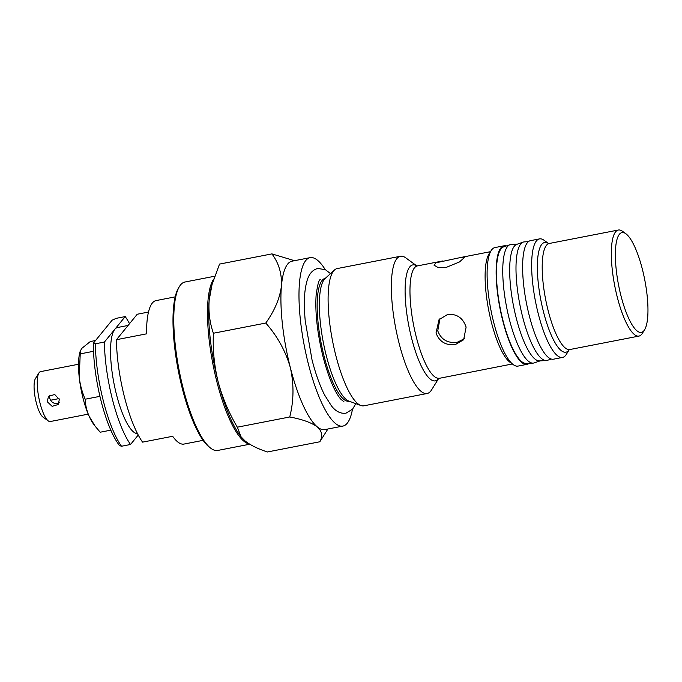 <?xml version="1.0" encoding="UTF-8"?>
<svg xmlns="http://www.w3.org/2000/svg" width="682" height="682" viewBox="0 0 682 682"><rect width="100%" height="100%" fill="white"/><g stroke="black" fill="none" stroke-linecap="round" stroke-linejoin="round"><path stroke-width="1.02" d="M439.984 318.605L437.75 330.855C441.152 339.619 447.639 343.43 457.196 342.304L464.425 338.673M620.927 295.613A50.843 13.359 -101 0 1 625.88 233.756A50.843 13.359 -101 0 1 642.393 269.322A50.843 13.359 -101 0 1 644.575 329.79A50.843 13.359 -101 0 1 620.927 295.613M644.575 329.79L642.376 333.336A54.023 14.194 -101 0 1 638.974 336.081A54.023 14.194 -101 0 1 617.244 297.02A54.023 14.194 -101 0 1 618.335 230.03A54.023 14.194 -101 0 1 622.513 231.292L625.88 233.756M569.197 349.772L566.341 354.367A60.374 15.857 -101 0 1 562.539 357.428A60.374 15.857 -101 0 1 538.26 313.78A60.374 15.857 -101 0 1 539.471 238.905A60.374 15.857 -101 0 1 544.142 240.32L548.516 243.508A55.881 14.68 -101 0 0 543.469 311.785A55.881 14.68 -101 0 0 569.172 349.789M562.539 357.428L553.511 359.184A60.374 15.857 -101 0 1 529.232 315.536A60.374 15.857 -101 0 1 530.443 240.661L539.471 238.905M529.104 363.327A60.374 15.857 -101 0 1 527.033 364.341A60.374 15.857 -101 0 1 502.753 320.693A60.374 15.857 -101 0 1 503.955 245.818A60.374 15.857 -101 0 1 506.257 245.98M527.033 364.341L518.005 366.098A60.374 15.857 -101 0 1 513.324 364.682A60.374 15.857 -101 0 1 493.717 322.45A60.374 15.857 -101 0 1 491.125 250.644A60.374 15.857 -101 0 1 494.927 247.575L503.955 245.818M513.324 364.682L509.957 362.227A57.194 15.021 -101 0 1 491.381 322.211A57.194 15.021 -101 0 1 488.926 254.181L491.125 250.644M446.497 267.284L459.446 261.965L464.74 257.267L461.833 257.259L436.003 262.792L433.948 265.11L437.861 267.421L446.497 267.284M447.69 314.419L439.038 319.653L436.011 332.995C439.387 341.784 445.84 345.638 455.371 344.546L463.649 339.755L466.104 327.13C463.027 317.957 456.889 313.72 447.69 314.419M438.731 378.365L431.536 389.951A69.905 18.363 -101 0 1 427.128 393.497A69.905 18.363 -101 0 1 399.013 342.952A69.905 18.363 -101 0 1 400.419 256.262A69.905 18.363 -101 0 1 405.833 257.898L416.847 265.937A59.061 15.515 -101 0 0 411.578 338.153A59.061 15.515 -101 0 0 438.697 378.391M427.128 393.497L363.881 405.807A69.905 18.363 -101 0 1 360.88 405.509A69.905 18.363 -101 0 1 335.766 355.271A69.905 18.363 -101 0 1 334.504 269.978A69.905 18.363 -101 0 1 337.172 268.572L400.419 256.262M352.458 409.302A85.796 22.54 -101 0 1 342.893 426.08A85.796 22.54 -101 0 1 308.383 364.052A85.796 22.54 -101 0 1 310.105 257.651A85.796 22.54 -101 0 1 325.263 269.629M294.505 260.695L271.922 253.892C278.827 263.124 281.99 273.84 281.427 286.022C279.867 298.256 274.658 310.6 265.784 323.046C277.404 336.217 285.588 351.06 290.327 367.564A85.796 22.54 -101 0 1 281.427 286.022A85.796 22.54 -101 0 1 292.049 261.172L310.105 257.651M512.335 363.966L438.594 378.459M271.922 253.892L219.527 264.087L212.017 284.65L209.195 300.08A85.796 22.54 -101 0 1 211.326 287.207L212.017 284.65M213.389 333.242C209.741 322.859 208.342 311.802 209.195 300.08A85.796 22.54 -101 0 0 218.104 381.63C214.208 365.484 212.639 349.355 213.389 333.242L265.784 323.046M237.327 427.188C228.743 412.687 222.341 397.495 218.104 381.63A85.796 22.54 -101 0 0 240.235 435.738L241.096 436.872L237.327 427.188L289.731 416.983C302.271 419.311 311.478 422.627 317.343 426.932C322.151 431.374 322.97 436.327 319.815 441.774L267.412 451.97C257.856 448.824 250.422 445.167 245.119 440.99L241.096 436.872M342.893 426.08L324.837 429.6A85.796 22.54 -101 0 1 317.343 426.932A85.796 22.54 -101 0 1 290.327 367.564C294.053 384.273 293.857 400.752 289.731 416.983M319.815 441.774L327.906 429.004M50.016 395.083A6.351 5.993 -140.8 0 0 59.249 402.73M59.308 399.405L54.679 394.477L48.465 396.43L47.263 401.749L52.156 406.336L58.311 404.469L59.308 399.405M88.217 414.145L50.263 421.536A25.422 6.675 -101 0 1 48.303 420.939A25.422 6.675 -101 0 1 40.042 403.156A25.422 6.675 -101 0 1 38.951 372.918A25.422 6.675 -101 0 1 40.553 371.63L78.507 364.248M48.303 420.939L42.906 417.009A20.341 5.345 -101 0 1 36.299 402.781A20.341 5.345 -101 0 1 35.43 378.587L38.951 372.918M59.036 398.586L50.579 400.232M137.508 433.624A54.023 14.194 -101 0 1 114.849 387.649A54.023 14.194 -101 0 1 114.815 329.312A54.023 14.194 -101 0 1 117.551 327.505L128.08 325.459M175.189 296.866L156.042 300.592A73.085 19.198 79 0 0 152.342 303.03A73.085 19.198 79 0 0 146.553 333.839L116.46 339.696A73.085 19.198 -101 0 0 142.572 442.141L172.665 436.284A73.085 19.198 -101 0 0 183.97 444.067L203.117 440.342M121.507 446.241L119.52 445.568A69.905 18.363 -101 0 1 93.408 343.123L95.395 343.796A73.085 19.198 79 0 0 121.507 446.241L130.535 444.485A73.085 19.198 -101 0 1 104.423 342.04L125.207 316.584A73.085 19.198 -101 0 1 129.537 323.677M125.207 316.584L116.179 318.341L112.146 320.182L93.408 343.123M138.241 435.039L130.535 444.485M148.488 312.049L137.244 314.24L116.46 339.696M104.423 342.04L95.395 343.796M214.651 276.236L184.907 282.024A85.796 22.54 79 0 0 180.568 284.888A85.796 22.54 79 0 0 179.511 286.38A85.796 22.54 79 0 0 179.178 370.548A85.796 22.54 79 0 0 211.053 448.441A85.796 22.54 79 0 0 217.694 450.452L249.731 444.221M211.053 448.441L209.706 447.46A84.525 22.199 -101 0 1 178.309 370.718A84.525 22.199 -101 0 1 178.624 287.795L179.511 286.38M249.254 443.922A85.796 22.54 -101 0 1 214.225 370.488A85.796 22.54 -101 0 1 213.671 279.126M99.947 396.344L85.182 399.217C85.403 405.065 86.742 410.794 89.197 416.395L95.19 426.276L100.203 432.218L110.816 430.154M85.182 399.217C82.138 392.252 80.144 384.921 79.214 377.223L80.229 353.881L93.528 351.29M80.229 353.881L80.195 351.239L81.772 348.391L90.305 341.546L95.531 340.523M80.195 351.239L79.777 352.782A41.312 10.852 79 0 0 79.214 377.223A41.312 10.852 79 0 0 89.197 416.395A41.312 10.852 79 0 0 93.698 424.298L95.19 426.276M551.218 359.022L547.467 360.326A60.374 15.857 -101 0 1 546.308 360.548A60.374 15.857 -101 0 1 522.608 316.823A60.374 15.857 -101 0 1 523.256 242.101A60.374 15.857 -101 0 1 524.407 241.88L528.371 241.675M546.308 360.548L539.513 360.897A59.419 15.609 -101 0 1 516.189 317.863A59.419 15.609 -101 0 1 516.82 244.327L523.256 242.101M540.101 360.872L534.219 362.901A60.374 15.857 -101 0 1 533.068 363.122A60.374 15.857 -101 0 1 509.369 319.406A60.374 15.857 -101 0 1 510.008 244.685A60.374 15.857 -101 0 1 511.168 244.454L517.374 244.139M533.068 363.122L526.274 363.48A59.419 15.609 -101 0 1 502.949 320.446A59.419 15.609 -101 0 1 503.58 246.901L510.008 244.685M334.504 269.978L325.152 278.469A63.281 16.624 79 0 0 326.294 355.672A63.281 16.624 79 0 0 349.031 401.152L360.88 405.509M349.278 401.212L349.21 401.221A62.599 16.445 -101 0 1 324.027 355.961A62.599 16.445 -101 0 1 325.288 278.333L325.348 278.316M618.335 230.03L549.198 243.491A54.023 14.194 79 0 0 548.115 310.481A54.023 14.194 79 0 0 569.837 349.534L569.086 349.857M442.575 261.001L417.375 265.912A57.194 15.021 79 0 0 416.233 336.84A57.194 15.021 79 0 0 439.234 378.195M490.486 251.675L461.833 257.259M638.974 336.081L569.837 349.534M417.375 265.912L416.685 265.903M549.198 243.491L548.379 243.474M355.799 403.642L352.56 409.174L346.004 413.173C340.65 413.897 335.791 411.459 331.409 405.841L324.564 394.955C319.764 385.441 315.587 373.727 312.015 359.806L305.212 320.796C303.533 300.668 304.487 289.773 307.07 280.686C309.057 273.823 312.646 269.74 317.829 268.452L325.416 269.697L330.497 273.618M344.078 401.937L340.557 398.953C334.359 391.357 328.536 377.368 323.106 356.984C317.394 333.677 315.058 313.209 316.09 295.587C317.497 284.999 318.886 279.671 320.259 279.594"/></g></svg>
